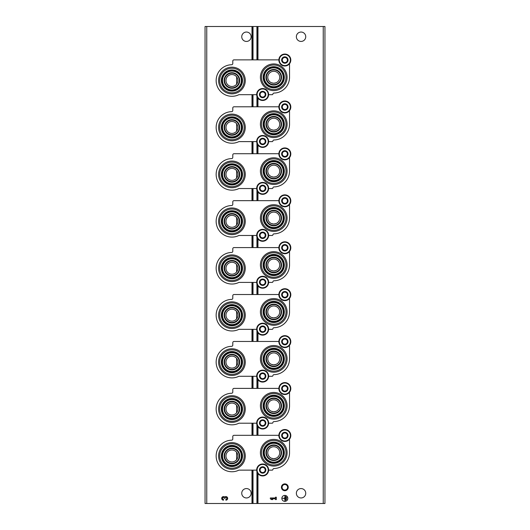 <?xml version="1.0" encoding="UTF-8"?>
<svg xmlns="http://www.w3.org/2000/svg" width="530" height="530" viewBox="0 0 530 530"><rect width="100%" height="100%" fill="white"/><g stroke="black" fill="none" stroke-linecap="round" stroke-linejoin="round"><path stroke-width="0.79" d="M236.612 452.256L236.612 459.682A5.976 5.976 0 0 0 230.172 450.261A5.976 5.976 0 0 0 227.006 459.344A5.976 5.976 0 0 0 236.612 459.682M236.612 76.797L236.612 84.23A5.976 5.976 0 0 0 230.172 74.809A5.976 5.976 0 0 0 227.006 83.886A5.976 5.976 0 0 0 236.612 84.23M236.612 123.735L236.612 131.162A5.976 5.976 0 0 0 230.172 121.741A5.976 5.976 0 0 0 227.006 130.817A5.976 5.976 0 0 0 236.612 131.162M236.612 170.667L236.612 178.093A5.976 5.976 0 0 0 230.172 168.672A5.976 5.976 0 0 0 227.006 177.749A5.976 5.976 0 0 0 236.612 178.093M236.612 217.598L236.612 225.025A5.976 5.976 0 0 0 230.172 215.604A5.976 5.976 0 0 0 227.006 224.68A5.976 5.976 0 0 0 236.612 225.025M236.612 264.53L236.612 271.956A5.976 5.976 0 0 0 230.172 262.535A5.976 5.976 0 0 0 227.006 271.612A5.976 5.976 0 0 0 236.612 271.956M236.612 311.461L236.612 318.888A5.976 5.976 0 0 0 230.172 309.467A5.976 5.976 0 0 0 227.006 318.543A5.976 5.976 0 0 0 236.612 318.888M236.612 358.393L236.612 365.819A5.976 5.976 0 0 0 230.172 356.399A5.976 5.976 0 0 0 227.006 365.481A5.976 5.976 0 0 0 236.612 365.819M236.612 405.324L236.612 412.751A5.976 5.976 0 0 0 230.172 403.33A5.976 5.976 0 0 0 227.006 412.413A5.976 5.976 0 0 0 236.612 412.751M271.433 411.3L273.745 411.77L276.057 411.307M271.433 364.368L273.745 364.839L276.057 364.375M271.433 317.437L273.745 317.907L276.057 317.444M271.433 270.505L273.745 270.976L276.057 270.505M271.433 223.574L273.745 224.044L276.057 223.574M271.433 176.642L273.745 177.106L276.057 176.642M271.433 129.711L273.745 130.175L276.057 129.711M271.433 82.779L273.745 83.243L276.057 82.779M271.433 458.238L273.745 458.702L276.057 458.238M206.76 503.5L205.057 503.5L205.057 26.5L206.76 26.5L206.76 503.5L324.943 503.5L324.943 26.5L256.931 26.5L256.931 59.863M284.842 483.877A3.412 3.412 0 0 1 287.797 488.991A3.412 3.412 0 0 1 281.88 488.991A3.412 3.412 0 0 1 284.842 483.877M279.721 405.794A5.976 5.976 0 0 0 273.745 399.825A5.976 5.976 0 0 0 267.776 405.794A5.976 5.976 0 0 0 273.745 411.77A5.976 5.976 0 0 0 279.721 405.794M279.721 358.863A5.976 5.976 0 0 0 273.745 352.894A5.976 5.976 0 0 0 267.776 358.863A5.976 5.976 0 0 0 273.745 364.839A5.976 5.976 0 0 0 279.721 358.863M279.721 311.931A5.976 5.976 0 0 0 273.745 305.956A5.976 5.976 0 0 0 267.776 311.931A5.976 5.976 0 0 0 273.745 317.907A5.976 5.976 0 0 0 279.721 311.931M279.721 265A5.976 5.976 0 0 0 273.745 259.024A5.976 5.976 0 0 0 267.776 265A5.976 5.976 0 0 0 273.745 270.976A5.976 5.976 0 0 0 279.721 265M279.721 218.069A5.976 5.976 0 0 0 273.745 212.093A5.976 5.976 0 0 0 267.776 218.069A5.976 5.976 0 0 0 273.745 224.044A5.976 5.976 0 0 0 279.721 218.069M279.721 171.137A5.976 5.976 0 0 0 273.745 165.161A5.976 5.976 0 0 0 267.776 171.137A5.976 5.976 0 0 0 273.745 177.106A5.976 5.976 0 0 0 279.721 171.137M279.721 124.205A5.976 5.976 0 0 0 273.745 118.23A5.976 5.976 0 0 0 267.776 124.205A5.976 5.976 0 0 0 273.745 130.175A5.976 5.976 0 0 0 279.721 124.205M279.721 77.274A5.976 5.976 0 0 0 273.745 71.298A5.976 5.976 0 0 0 267.776 77.274A5.976 5.976 0 0 0 273.745 83.243A5.976 5.976 0 0 0 279.721 77.274M279.721 452.726A5.976 5.976 0 0 0 273.745 446.757A5.976 5.976 0 0 0 267.776 452.726A5.976 5.976 0 0 0 273.745 458.702A5.976 5.976 0 0 0 279.721 452.726M305.744 493.258A4.691 4.691 0 0 0 298.708 489.197A4.691 4.691 0 0 0 298.708 497.325A4.691 4.691 0 0 0 305.744 493.258M305.744 36.742A4.691 4.691 0 0 0 298.708 32.675A4.691 4.691 0 0 0 298.708 40.803A4.691 4.691 0 0 0 305.744 36.742M287.823 498.379A2.988 2.988 0 0 0 283.345 495.795A2.988 2.988 0 0 0 283.345 500.969A2.988 2.988 0 0 0 287.823 498.379M270.333 497.962L270.333 498.796L271.526 499.578L272.725 499.578L271.526 498.796L275.467 498.796L275.467 499.578L276.309 499.578L276.309 497.186L275.467 497.186L275.467 497.962L270.333 497.962M256.931 96.215L256.931 106.795M256.931 143.153L256.931 153.726M256.931 190.084L256.931 200.658M256.931 237.016L256.931 247.59M256.931 283.947L256.931 294.528M256.931 330.879L256.931 341.459M256.931 377.81L256.931 388.391M256.931 424.742L256.931 435.322M256.931 471.673L256.931 503.5M256.931 26.5L253.015 26.5L253.015 59.863M253.015 94.678L253.015 106.795M253.015 141.609L253.015 153.726M253.015 188.541L253.015 200.658M253.015 235.472L253.015 247.59M253.015 282.41L253.015 294.528M253.015 329.342L253.015 341.459M253.015 376.274L253.015 388.391M253.015 423.205L253.015 435.322M253.015 470.136L253.015 503.5M253.015 26.5L206.76 26.5M251.134 36.742A4.691 4.691 0 0 0 244.091 32.675A4.691 4.691 0 0 0 244.091 40.803A4.691 4.691 0 0 0 251.134 36.742M251.134 493.258A4.691 4.691 0 0 0 244.091 489.197A4.691 4.691 0 0 0 244.091 497.325A4.691 4.691 0 0 0 251.134 493.258M225.873 500.174A1.789 1.789 0 0 0 227.549 497.743A1.789 1.789 0 0 0 224.68 497.047A1.789 1.789 0 0 0 221.812 497.743A1.789 1.789 0 0 0 223.488 500.174L223.488 499.333A0.954 0.954 0 0 1 223.011 497.551A0.835 0.835 0 0 1 224.263 498.279L225.098 498.279A0.835 0.835 0 0 1 226.356 497.551A0.954 0.954 0 0 1 225.873 499.333L225.873 500.174M286.75 497.067L286.511 499.697L286.75 497.067M285.796 496.471L285.557 500.293L285.796 496.471M282.45 498.26L284.723 498.498L284.961 500.77L284.961 495.994L284.723 498.26L282.45 498.26M284.842 484.519A2.769 2.769 0 0 1 287.233 488.673A2.769 2.769 0 0 1 282.444 488.673A2.769 2.769 0 0 1 284.842 484.519M231.935 469.308A13.336 13.336 0 0 0 245.271 455.972A13.336 13.336 0 0 0 231.935 442.63A13.336 13.336 0 0 0 218.592 455.972A13.336 13.336 0 0 0 231.935 469.308M273.745 466.069A13.336 13.336 0 0 0 287.088 452.726A13.336 13.336 0 0 0 273.745 439.39A13.336 13.336 0 0 0 260.409 452.726A13.336 13.336 0 0 0 273.745 466.069M256.686 470.136L238.904 470.136A15.787 15.787 0 0 1 216.598 459.702A15.787 15.787 0 0 1 231.617 440.185A1.192 1.192 0 0 0 232.789 438.992L232.789 436.515A1.192 1.192 0 0 1 233.982 435.322L278.866 435.322M268.624 470.136L272.208 470.136A0.682 0.682 0 0 0 272.884 469.547A1.192 1.192 0 0 1 274.05 468.513A15.787 15.787 0 0 0 289.532 452.726L289.532 440.099A0.51 0.51 0 0 0 289.168 439.608M273.745 440.47A12.263 12.263 0 0 1 284.365 458.861A12.263 12.263 0 0 1 263.132 458.861A12.263 12.263 0 0 1 273.745 440.47M273.745 442.146A10.58 10.58 0 0 1 282.907 458.019A10.58 10.58 0 0 1 264.583 458.019A10.58 10.58 0 0 1 273.745 442.146M273.745 445.392A7.34 7.34 0 0 1 280.105 456.396A7.34 7.34 0 0 1 267.392 456.396A7.34 7.34 0 0 1 273.745 445.392M273.745 442.828A9.898 9.898 0 0 1 282.318 457.675A9.898 9.898 0 0 1 265.172 457.675A9.898 9.898 0 0 1 273.745 442.828M273.745 443.285A9.441 9.441 0 0 1 281.92 457.45A9.441 9.441 0 0 1 265.57 457.45A9.441 9.441 0 0 1 273.745 443.285M273.745 444.935A7.798 7.798 0 0 1 280.496 456.628A7.798 7.798 0 0 1 266.994 456.628A7.798 7.798 0 0 1 273.745 444.935M231.935 448.632A7.34 7.34 0 0 1 238.288 459.642A7.34 7.34 0 0 1 225.581 459.642A7.34 7.34 0 0 1 231.935 448.632M231.935 448.175A7.798 7.798 0 0 1 238.685 459.868A7.798 7.798 0 0 1 225.184 459.868A7.798 7.798 0 0 1 231.935 448.175M231.935 446.532A9.441 9.441 0 0 1 240.11 460.689A9.441 9.441 0 0 1 223.759 460.689A9.441 9.441 0 0 1 231.935 446.532M231.935 446.075A9.898 9.898 0 0 1 240.507 460.921A9.898 9.898 0 0 1 223.362 460.921A9.898 9.898 0 0 1 231.935 446.075M231.935 445.392A10.58 10.58 0 0 1 241.097 461.259A10.58 10.58 0 0 1 222.772 461.259A10.58 10.58 0 0 1 231.935 445.392M231.935 443.709A12.263 12.263 0 0 1 242.554 462.1A12.263 12.263 0 0 1 221.315 462.1A12.263 12.263 0 0 1 231.935 443.709M231.935 422.377A13.336 13.336 0 0 0 245.271 409.041A13.336 13.336 0 0 0 231.935 395.698A13.336 13.336 0 0 0 218.592 409.041A13.336 13.336 0 0 0 231.935 422.377M273.745 419.137A13.336 13.336 0 0 0 287.088 405.794A13.336 13.336 0 0 0 273.745 392.458A13.336 13.336 0 0 0 260.409 405.794A13.336 13.336 0 0 0 273.745 419.137M256.686 423.205L238.904 423.205A15.787 15.787 0 0 1 216.598 412.771A15.787 15.787 0 0 1 231.617 393.253A1.192 1.192 0 0 0 232.789 392.061L232.789 389.583A1.192 1.192 0 0 1 233.982 388.391L278.866 388.391M268.624 423.205L272.208 423.205A0.682 0.682 0 0 0 272.884 422.615A1.192 1.192 0 0 1 274.05 421.582A15.787 15.787 0 0 0 289.532 405.794L289.532 393.167A0.51 0.51 0 0 0 289.168 392.677M273.745 393.538A12.263 12.263 0 0 1 284.365 411.929A12.263 12.263 0 0 1 263.132 411.929A12.263 12.263 0 0 1 273.745 393.538M273.745 395.214A10.58 10.58 0 0 1 282.907 411.088A10.58 10.58 0 0 1 264.583 411.088A10.58 10.58 0 0 1 273.745 395.214M273.745 398.461A7.34 7.34 0 0 1 280.105 409.465A7.34 7.34 0 0 1 267.392 409.465A7.34 7.34 0 0 1 273.745 398.461M273.745 395.897A9.898 9.898 0 0 1 282.318 410.743A9.898 9.898 0 0 1 265.172 410.743A9.898 9.898 0 0 1 273.745 395.897M273.745 396.354A9.441 9.441 0 0 1 281.92 410.518A9.441 9.441 0 0 1 265.57 410.518A9.441 9.441 0 0 1 273.745 396.354M273.745 398.003A7.798 7.798 0 0 1 280.496 409.697A7.798 7.798 0 0 1 266.994 409.697A7.798 7.798 0 0 1 273.745 398.003M231.935 401.7A7.34 7.34 0 0 1 238.288 412.711A7.34 7.34 0 0 1 225.581 412.711A7.34 7.34 0 0 1 231.935 401.7M231.935 401.243A7.798 7.798 0 0 1 238.685 412.936A7.798 7.798 0 0 1 225.184 412.936A7.798 7.798 0 0 1 231.935 401.243M231.935 399.6A9.441 9.441 0 0 1 240.11 413.758A9.441 9.441 0 0 1 223.759 413.758A9.441 9.441 0 0 1 231.935 399.6M231.935 399.143A9.898 9.898 0 0 1 240.507 413.99A9.898 9.898 0 0 1 223.362 413.99A9.898 9.898 0 0 1 231.935 399.143M231.935 398.461A10.58 10.58 0 0 1 241.097 414.327A10.58 10.58 0 0 1 222.772 414.327A10.58 10.58 0 0 1 231.935 398.461M231.935 396.778A12.263 12.263 0 0 1 242.554 415.169A12.263 12.263 0 0 1 221.315 415.169A12.263 12.263 0 0 1 231.935 396.778M231.935 375.445A13.336 13.336 0 0 0 245.271 362.109A13.336 13.336 0 0 0 231.935 348.767A13.336 13.336 0 0 0 218.592 362.109A13.336 13.336 0 0 0 231.935 375.445M273.745 372.206A13.336 13.336 0 0 0 287.088 358.863A13.336 13.336 0 0 0 273.745 345.527A13.336 13.336 0 0 0 260.409 358.863A13.336 13.336 0 0 0 273.745 372.206M256.686 376.274L238.904 376.274A15.787 15.787 0 0 1 216.598 365.839A15.787 15.787 0 0 1 231.617 346.322A1.192 1.192 0 0 0 232.789 345.129L232.789 342.652A1.192 1.192 0 0 1 233.982 341.459L278.866 341.459M268.624 376.274L272.208 376.274A0.682 0.682 0 0 0 272.884 375.684A1.192 1.192 0 0 1 274.05 374.65A15.787 15.787 0 0 0 289.532 358.863L289.532 346.236A0.51 0.51 0 0 0 289.168 345.745M273.745 346.607A12.263 12.263 0 0 1 284.365 364.991A12.263 12.263 0 0 1 263.132 364.991A12.263 12.263 0 0 1 273.745 346.607M273.745 348.283A10.58 10.58 0 0 1 282.907 364.156A10.58 10.58 0 0 1 264.583 364.156A10.58 10.58 0 0 1 273.745 348.283M273.745 351.522A7.34 7.34 0 0 1 280.105 362.533A7.34 7.34 0 0 1 267.392 362.533A7.34 7.34 0 0 1 273.745 351.522M273.745 348.965A9.898 9.898 0 0 1 282.318 363.812A9.898 9.898 0 0 1 265.172 363.812A9.898 9.898 0 0 1 273.745 348.965M273.745 349.422A9.441 9.441 0 0 1 281.92 363.587A9.441 9.441 0 0 1 265.57 363.587A9.441 9.441 0 0 1 273.745 349.422M273.745 351.065A7.798 7.798 0 0 1 280.496 362.765A7.798 7.798 0 0 1 266.994 362.765A7.798 7.798 0 0 1 273.745 351.065M231.935 354.769A7.34 7.34 0 0 1 238.288 365.773A7.34 7.34 0 0 1 225.581 365.773A7.34 7.34 0 0 1 231.935 354.769M231.935 354.312A7.798 7.798 0 0 1 238.685 366.005A7.798 7.798 0 0 1 225.184 366.005A7.798 7.798 0 0 1 231.935 354.312M231.935 352.669A9.441 9.441 0 0 1 240.11 366.826A9.441 9.441 0 0 1 223.759 366.826A9.441 9.441 0 0 1 231.935 352.669M231.935 352.212A9.898 9.898 0 0 1 240.507 367.058A9.898 9.898 0 0 1 223.362 367.058A9.898 9.898 0 0 1 231.935 352.212M231.935 351.522A10.58 10.58 0 0 1 241.097 367.396A10.58 10.58 0 0 1 222.772 367.396A10.58 10.58 0 0 1 231.935 351.522M231.935 349.846A12.263 12.263 0 0 1 242.554 368.237A12.263 12.263 0 0 1 221.315 368.237A12.263 12.263 0 0 1 231.935 349.846M231.935 328.514A13.336 13.336 0 0 0 245.271 315.178A13.336 13.336 0 0 0 231.935 301.835A13.336 13.336 0 0 0 218.592 315.178A13.336 13.336 0 0 0 231.935 328.514M273.745 325.274A13.336 13.336 0 0 0 287.088 311.931A13.336 13.336 0 0 0 273.745 298.595A13.336 13.336 0 0 0 260.409 311.931A13.336 13.336 0 0 0 273.745 325.274M256.686 329.342L238.904 329.342A15.787 15.787 0 0 1 216.598 318.908A15.787 15.787 0 0 1 231.617 299.39A1.192 1.192 0 0 0 232.789 298.198L232.789 295.72A1.192 1.192 0 0 1 233.982 294.528L278.866 294.528M268.624 329.342L272.208 329.342A0.682 0.682 0 0 0 272.884 328.746A1.192 1.192 0 0 1 274.05 327.712A15.787 15.787 0 0 0 289.532 311.931L289.532 299.304A0.51 0.51 0 0 0 289.168 298.814M273.745 299.675A12.263 12.263 0 0 1 284.365 318.06A12.263 12.263 0 0 1 263.132 318.06A12.263 12.263 0 0 1 273.745 299.675M273.745 301.351A10.58 10.58 0 0 1 282.907 317.225A10.58 10.58 0 0 1 264.583 317.225A10.58 10.58 0 0 1 273.745 301.351M273.745 304.591A7.34 7.34 0 0 1 280.105 315.602A7.34 7.34 0 0 1 267.392 315.602A7.34 7.34 0 0 1 273.745 304.591M273.745 302.034A9.898 9.898 0 0 1 282.318 316.88A9.898 9.898 0 0 1 265.172 316.88A9.898 9.898 0 0 1 273.745 302.034M273.745 302.491A9.441 9.441 0 0 1 281.92 316.655A9.441 9.441 0 0 1 265.57 316.655A9.441 9.441 0 0 1 273.745 302.491M273.745 304.134A7.798 7.798 0 0 1 280.496 315.827A7.798 7.798 0 0 1 266.994 315.827A7.798 7.798 0 0 1 273.745 304.134M231.935 307.837A7.34 7.34 0 0 1 238.288 318.841A7.34 7.34 0 0 1 225.581 318.841A7.34 7.34 0 0 1 231.935 307.837M231.935 307.38A7.798 7.798 0 0 1 238.685 319.073A7.798 7.798 0 0 1 225.184 319.073A7.798 7.798 0 0 1 231.935 307.38M231.935 305.731A9.441 9.441 0 0 1 240.11 319.895A9.441 9.441 0 0 1 223.759 319.895A9.441 9.441 0 0 1 231.935 305.731M231.935 305.273A9.898 9.898 0 0 1 240.507 320.127A9.898 9.898 0 0 1 223.362 320.127A9.898 9.898 0 0 1 231.935 305.273M231.935 304.591A10.58 10.58 0 0 1 241.097 320.464A10.58 10.58 0 0 1 222.772 320.464A10.58 10.58 0 0 1 231.935 304.591M231.935 302.915A12.263 12.263 0 0 1 242.554 321.306A12.263 12.263 0 0 1 221.315 321.306A12.263 12.263 0 0 1 231.935 302.915M231.935 281.582A13.336 13.336 0 0 0 245.271 268.24A13.336 13.336 0 0 0 231.935 254.903A13.336 13.336 0 0 0 218.592 268.24A13.336 13.336 0 0 0 231.935 281.582M273.745 278.336A13.336 13.336 0 0 0 287.088 265A13.336 13.336 0 0 0 273.745 251.664A13.336 13.336 0 0 0 260.409 265A13.336 13.336 0 0 0 273.745 278.336M256.686 282.41L238.904 282.41A15.787 15.787 0 0 1 216.598 271.976A15.787 15.787 0 0 1 231.617 252.459A1.192 1.192 0 0 0 232.789 251.266L232.789 248.789A1.192 1.192 0 0 1 233.982 247.59L278.866 247.59M268.624 282.41L272.208 282.41A0.682 0.682 0 0 0 272.884 281.814A1.192 1.192 0 0 1 274.05 280.781A15.787 15.787 0 0 0 289.532 265L289.532 252.373A0.51 0.51 0 0 0 289.168 251.882M273.745 252.737A12.263 12.263 0 0 1 284.365 271.128A12.263 12.263 0 0 1 263.132 271.128A12.263 12.263 0 0 1 273.745 252.737M273.745 254.42A10.58 10.58 0 0 1 282.907 270.293A10.58 10.58 0 0 1 264.583 270.293A10.58 10.58 0 0 1 273.745 254.42M273.745 257.659A7.34 7.34 0 0 1 280.105 268.67A7.34 7.34 0 0 1 267.392 268.67A7.34 7.34 0 0 1 273.745 257.659M273.745 255.102A9.898 9.898 0 0 1 282.318 269.949A9.898 9.898 0 0 1 265.172 269.949A9.898 9.898 0 0 1 273.745 255.102M273.745 255.559A9.441 9.441 0 0 1 281.92 269.724A9.441 9.441 0 0 1 265.57 269.724A9.441 9.441 0 0 1 273.745 255.559M273.745 257.202A7.798 7.798 0 0 1 280.496 268.895A7.798 7.798 0 0 1 266.994 268.895A7.798 7.798 0 0 1 273.745 257.202M231.935 260.906A7.34 7.34 0 0 1 238.288 271.91A7.34 7.34 0 0 1 225.581 271.91A7.34 7.34 0 0 1 231.935 260.906M231.935 260.449A7.798 7.798 0 0 1 238.685 272.142A7.798 7.798 0 0 1 225.184 272.142A7.798 7.798 0 0 1 231.935 260.449M231.935 258.799A9.441 9.441 0 0 1 240.11 272.963A9.441 9.441 0 0 1 223.759 272.963A9.441 9.441 0 0 1 231.935 258.799M231.935 258.342A9.898 9.898 0 0 1 240.507 273.188A9.898 9.898 0 0 1 223.362 273.188A9.898 9.898 0 0 1 231.935 258.342M231.935 257.659A10.58 10.58 0 0 1 241.097 273.533A10.58 10.58 0 0 1 222.772 273.533A10.58 10.58 0 0 1 231.935 257.659M231.935 255.983A12.263 12.263 0 0 1 242.554 274.374A12.263 12.263 0 0 1 221.315 274.374A12.263 12.263 0 0 1 231.935 255.983M231.935 234.651A13.336 13.336 0 0 0 245.271 221.308A13.336 13.336 0 0 0 231.935 207.972A13.336 13.336 0 0 0 218.592 221.308A13.336 13.336 0 0 0 231.935 234.651M273.745 231.405A13.336 13.336 0 0 0 287.088 218.069A13.336 13.336 0 0 0 273.745 204.726A13.336 13.336 0 0 0 260.409 218.069A13.336 13.336 0 0 0 273.745 231.405M256.686 235.472L238.904 235.472A15.787 15.787 0 0 1 216.598 225.045A15.787 15.787 0 0 1 231.617 205.527A1.192 1.192 0 0 0 232.789 204.335L232.789 201.857A1.192 1.192 0 0 1 233.982 200.658L278.866 200.658M268.624 235.472L272.208 235.472A0.682 0.682 0 0 0 272.884 234.883A1.192 1.192 0 0 1 274.05 233.849A15.787 15.787 0 0 0 289.532 218.069L289.532 205.441A0.51 0.51 0 0 0 289.168 204.951M273.745 205.806A12.263 12.263 0 0 1 284.365 224.197A12.263 12.263 0 0 1 263.132 224.197A12.263 12.263 0 0 1 273.745 205.806M273.745 207.488A10.58 10.58 0 0 1 282.907 223.355A10.58 10.58 0 0 1 264.583 223.355A10.58 10.58 0 0 1 273.745 207.488M273.745 210.728A7.34 7.34 0 0 1 280.105 221.739A7.34 7.34 0 0 1 267.392 221.739A7.34 7.34 0 0 1 273.745 210.728M273.745 208.171A9.898 9.898 0 0 1 282.318 223.017A9.898 9.898 0 0 1 265.172 223.017A9.898 9.898 0 0 1 273.745 208.171M273.745 208.628A9.441 9.441 0 0 1 281.92 222.785A9.441 9.441 0 0 1 265.57 222.785A9.441 9.441 0 0 1 273.745 208.628M273.745 210.271A7.798 7.798 0 0 1 280.496 221.964A7.798 7.798 0 0 1 266.994 221.964A7.798 7.798 0 0 1 273.745 210.271M231.935 213.974A7.34 7.34 0 0 1 238.288 224.978A7.34 7.34 0 0 1 225.581 224.978A7.34 7.34 0 0 1 231.935 213.974M231.935 213.517A7.798 7.798 0 0 1 238.685 225.21A7.798 7.798 0 0 1 225.184 225.21A7.798 7.798 0 0 1 231.935 213.517M231.935 211.868A9.441 9.441 0 0 1 240.11 226.032A9.441 9.441 0 0 1 223.759 226.032A9.441 9.441 0 0 1 231.935 211.868M231.935 211.41A9.898 9.898 0 0 1 240.507 226.257A9.898 9.898 0 0 1 223.362 226.257A9.898 9.898 0 0 1 231.935 211.41M231.935 210.728A10.58 10.58 0 0 1 241.097 226.602A10.58 10.58 0 0 1 222.772 226.602A10.58 10.58 0 0 1 231.935 210.728M231.935 209.052A12.263 12.263 0 0 1 242.554 227.443A12.263 12.263 0 0 1 221.315 227.443A12.263 12.263 0 0 1 231.935 209.052M231.935 187.719A13.336 13.336 0 0 0 245.271 174.377A13.336 13.336 0 0 0 231.935 161.041A13.336 13.336 0 0 0 218.592 174.377A13.336 13.336 0 0 0 231.935 187.719M273.745 184.473A13.336 13.336 0 0 0 287.088 171.137A13.336 13.336 0 0 0 273.745 157.794A13.336 13.336 0 0 0 260.409 171.137A13.336 13.336 0 0 0 273.745 184.473M256.686 188.541L238.904 188.541A15.787 15.787 0 0 1 216.598 178.113A15.787 15.787 0 0 1 231.617 158.596A1.192 1.192 0 0 0 232.789 157.403L232.789 154.926A1.192 1.192 0 0 1 233.982 153.726L278.866 153.726M268.624 188.541L272.208 188.541A0.682 0.682 0 0 0 272.884 187.951A1.192 1.192 0 0 1 274.05 186.918A15.787 15.787 0 0 0 289.532 171.137L289.532 158.51A0.51 0.51 0 0 0 289.168 158.019M273.745 158.874A12.263 12.263 0 0 1 284.365 177.265A12.263 12.263 0 0 1 263.132 177.265A12.263 12.263 0 0 1 273.745 158.874M273.745 160.557A10.58 10.58 0 0 1 282.907 176.424A10.58 10.58 0 0 1 264.583 176.424A10.58 10.58 0 0 1 273.745 160.557M273.745 163.797A7.34 7.34 0 0 1 280.105 174.807A7.34 7.34 0 0 1 267.392 174.807A7.34 7.34 0 0 1 273.745 163.797M273.745 161.239A9.898 9.898 0 0 1 282.318 176.086A9.898 9.898 0 0 1 265.172 176.086A9.898 9.898 0 0 1 273.745 161.239M273.745 161.696A9.441 9.441 0 0 1 281.92 175.854A9.441 9.441 0 0 1 265.57 175.854A9.441 9.441 0 0 1 273.745 161.696M273.745 163.339A7.798 7.798 0 0 1 280.496 175.032A7.798 7.798 0 0 1 266.994 175.032A7.798 7.798 0 0 1 273.745 163.339M231.935 167.043A7.34 7.34 0 0 1 238.288 178.047A7.34 7.34 0 0 1 225.581 178.047A7.34 7.34 0 0 1 231.935 167.043M231.935 166.586A7.798 7.798 0 0 1 238.685 178.279A7.798 7.798 0 0 1 225.184 178.279A7.798 7.798 0 0 1 231.935 166.586M231.935 164.936A9.441 9.441 0 0 1 240.11 179.1A9.441 9.441 0 0 1 223.759 179.1A9.441 9.441 0 0 1 231.935 164.936M231.935 164.479A9.898 9.898 0 0 1 240.507 179.326A9.898 9.898 0 0 1 223.362 179.326A9.898 9.898 0 0 1 231.935 164.479M231.935 163.797A10.58 10.58 0 0 1 241.097 179.67A10.58 10.58 0 0 1 222.772 179.67A10.58 10.58 0 0 1 231.935 163.797M231.935 162.12A12.263 12.263 0 0 1 242.554 180.511A12.263 12.263 0 0 1 221.315 180.511A12.263 12.263 0 0 1 231.935 162.12M231.935 140.788A13.336 13.336 0 0 0 245.271 127.445A13.336 13.336 0 0 0 231.935 114.109A13.336 13.336 0 0 0 218.592 127.445A13.336 13.336 0 0 0 231.935 140.788M273.745 137.542A13.336 13.336 0 0 0 287.088 124.205A13.336 13.336 0 0 0 273.745 110.863A13.336 13.336 0 0 0 260.409 124.205A13.336 13.336 0 0 0 273.745 137.542M256.686 141.609L238.904 141.609A15.787 15.787 0 0 1 216.598 131.175A15.787 15.787 0 0 1 231.617 111.664A1.192 1.192 0 0 0 232.789 110.472L232.789 107.994A1.192 1.192 0 0 1 233.982 106.795L278.866 106.795M268.624 141.609L272.208 141.609A0.682 0.682 0 0 0 272.884 141.02A1.192 1.192 0 0 1 274.05 139.986A15.787 15.787 0 0 0 289.532 124.205L289.532 111.578A0.51 0.51 0 0 0 289.168 111.081M273.745 111.943A12.263 12.263 0 0 1 284.365 130.334A12.263 12.263 0 0 1 263.132 130.334A12.263 12.263 0 0 1 273.745 111.943M273.745 113.625A10.58 10.58 0 0 1 282.907 129.492A10.58 10.58 0 0 1 264.583 129.492A10.58 10.58 0 0 1 273.745 113.625M273.745 116.865A7.34 7.34 0 0 1 280.105 127.876A7.34 7.34 0 0 1 267.392 127.876A7.34 7.34 0 0 1 273.745 116.865M273.745 114.308A9.898 9.898 0 0 1 282.318 129.154A9.898 9.898 0 0 1 265.172 129.154A9.898 9.898 0 0 1 273.745 114.308M273.745 114.765A9.441 9.441 0 0 1 281.92 128.922A9.441 9.441 0 0 1 265.57 128.922A9.441 9.441 0 0 1 273.745 114.765M273.745 116.408A7.798 7.798 0 0 1 280.496 128.101A7.798 7.798 0 0 1 266.994 128.101A7.798 7.798 0 0 1 273.745 116.408M231.935 120.111A7.34 7.34 0 0 1 238.288 131.115A7.34 7.34 0 0 1 225.581 131.115A7.34 7.34 0 0 1 231.935 120.111M231.935 119.647A7.798 7.798 0 0 1 238.685 131.347A7.798 7.798 0 0 1 225.184 131.347A7.798 7.798 0 0 1 231.935 119.647M231.935 118.004A9.441 9.441 0 0 1 240.11 132.169A9.441 9.441 0 0 1 223.759 132.169A9.441 9.441 0 0 1 231.935 118.004M231.935 117.547A9.898 9.898 0 0 1 240.507 132.394A9.898 9.898 0 0 1 223.362 132.394A9.898 9.898 0 0 1 231.935 117.547M231.935 116.865A10.58 10.58 0 0 1 241.097 132.739A10.58 10.58 0 0 1 222.772 132.739A10.58 10.58 0 0 1 231.935 116.865M231.935 115.189A12.263 12.263 0 0 1 242.554 133.573A12.263 12.263 0 0 1 221.315 133.573A12.263 12.263 0 0 1 231.935 115.189M231.935 93.856A13.336 13.336 0 0 0 245.271 80.514A13.336 13.336 0 0 0 231.935 67.177A13.336 13.336 0 0 0 218.592 80.514A13.336 13.336 0 0 0 231.935 93.856M273.745 90.61A13.336 13.336 0 0 0 287.088 77.274A13.336 13.336 0 0 0 273.745 63.931A13.336 13.336 0 0 0 260.409 77.274A13.336 13.336 0 0 0 273.745 90.61M256.686 94.678L238.904 94.678A15.787 15.787 0 0 1 216.598 84.243A15.787 15.787 0 0 1 231.617 64.733A1.192 1.192 0 0 0 232.789 63.534L232.789 61.056A1.192 1.192 0 0 1 233.982 59.863L278.866 59.863M268.624 94.678L272.208 94.678A0.682 0.682 0 0 0 272.884 94.088A1.192 1.192 0 0 1 274.05 93.055A15.787 15.787 0 0 0 289.532 77.274L289.532 64.64A0.51 0.51 0 0 0 289.168 64.15M273.745 65.011A12.263 12.263 0 0 1 284.365 83.402A12.263 12.263 0 0 1 263.132 83.402A12.263 12.263 0 0 1 273.745 65.011M273.745 66.694A10.58 10.58 0 0 1 282.907 82.561A10.58 10.58 0 0 1 264.583 82.561A10.58 10.58 0 0 1 273.745 66.694M273.745 69.933A7.34 7.34 0 0 1 280.105 80.944A7.34 7.34 0 0 1 267.392 80.944A7.34 7.34 0 0 1 273.745 69.933M273.745 67.376A9.898 9.898 0 0 1 282.318 82.223A9.898 9.898 0 0 1 265.172 82.223A9.898 9.898 0 0 1 273.745 67.376M273.745 67.833A9.441 9.441 0 0 1 281.92 81.991A9.441 9.441 0 0 1 265.57 81.991A9.441 9.441 0 0 1 273.745 67.833M273.745 69.476A7.798 7.798 0 0 1 280.496 81.169A7.798 7.798 0 0 1 266.994 81.169A7.798 7.798 0 0 1 273.745 69.476M231.935 73.173A7.34 7.34 0 0 1 238.288 84.184A7.34 7.34 0 0 1 225.581 84.184A7.34 7.34 0 0 1 231.935 73.173M231.935 72.716A7.798 7.798 0 0 1 238.685 84.409A7.798 7.798 0 0 1 225.184 84.409A7.798 7.798 0 0 1 231.935 72.716M231.935 71.073A9.441 9.441 0 0 1 240.11 85.237A9.441 9.441 0 0 1 223.759 85.237A9.441 9.441 0 0 1 231.935 71.073M231.935 70.616A9.898 9.898 0 0 1 240.507 85.462A9.898 9.898 0 0 1 223.362 85.462A9.898 9.898 0 0 1 231.935 70.616M231.935 69.933A10.58 10.58 0 0 1 241.097 85.807A10.58 10.58 0 0 1 222.772 85.807A10.58 10.58 0 0 1 231.935 69.933M231.935 68.257A12.263 12.263 0 0 1 242.554 86.642A12.263 12.263 0 0 1 221.315 86.642A12.263 12.263 0 0 1 231.935 68.257M259.455 469.964A3.2 3.2 0 0 1 263.483 466.877A3.2 3.2 0 0 1 265.424 471.567A3.2 3.2 0 0 1 259.455 469.964M265.212 471.442L265.212 468.487L262.655 467.009L260.091 468.487L260.091 471.442L262.655 472.919L265.212 471.442L265.212 469.964A2.557 2.557 0 0 1 263.933 472.184L265.212 471.442M256.679 469.964A5.976 5.976 0 0 1 265.643 464.79A5.976 5.976 0 0 1 265.643 475.138A5.976 5.976 0 0 1 256.679 469.964M263.933 472.184A2.557 2.557 0 0 1 261.376 472.184L262.655 472.919L263.933 472.184M261.376 472.184A2.557 2.557 0 0 1 260.091 469.964L260.091 471.442L261.376 472.184M260.091 469.964A2.557 2.557 0 0 1 261.376 467.745L260.091 468.487L260.091 469.964M262.655 467.009L261.376 467.745A2.557 2.557 0 0 1 263.933 467.745L262.655 467.009M263.933 467.745A2.557 2.557 0 0 1 265.212 469.964L265.212 468.487L263.933 467.745M259.455 423.033A3.2 3.2 0 0 1 263.483 419.939A3.2 3.2 0 0 1 265.424 424.636A3.2 3.2 0 0 1 259.455 423.033M265.212 424.51L265.212 421.555L262.655 420.078L260.091 421.555L260.091 424.51L262.655 425.988L265.212 424.51L265.212 423.033A2.557 2.557 0 0 1 263.933 425.252L265.212 424.51M256.679 423.033A5.976 5.976 0 0 1 265.643 417.859A5.976 5.976 0 0 1 265.643 428.207A5.976 5.976 0 0 1 256.679 423.033M263.933 425.252A2.557 2.557 0 0 1 261.376 425.252L262.655 425.988L263.933 425.252M261.376 425.252A2.557 2.557 0 0 1 260.091 423.033L260.091 424.51L261.376 425.252M260.091 423.033A2.557 2.557 0 0 1 261.376 420.813L260.091 421.555L260.091 423.033M262.655 420.078L261.376 420.813A2.557 2.557 0 0 1 263.933 420.813L262.655 420.078M263.933 420.813A2.557 2.557 0 0 1 265.212 423.033L265.212 421.555L263.933 420.813M259.455 376.101A3.2 3.2 0 0 1 263.483 373.007A3.2 3.2 0 0 1 265.424 377.698A3.2 3.2 0 0 1 259.455 376.101M265.212 377.579L265.212 374.624L262.655 373.147L260.091 374.624L260.091 377.579L262.655 379.056L265.212 377.579L265.212 376.101A2.557 2.557 0 0 1 263.933 378.321L265.212 377.579M256.679 376.101A5.976 5.976 0 0 1 265.643 370.927A5.976 5.976 0 0 1 265.643 381.275A5.976 5.976 0 0 1 256.679 376.101M263.933 378.321A2.557 2.557 0 0 1 261.376 378.321L262.655 379.056L263.933 378.321M261.376 378.321A2.557 2.557 0 0 1 260.091 376.101L260.091 377.579L261.376 378.321M260.091 376.101A2.557 2.557 0 0 1 261.376 373.882L260.091 374.624L260.091 376.101M262.655 373.147L261.376 373.882A2.557 2.557 0 0 1 263.933 373.882L262.655 373.147M263.933 373.882A2.557 2.557 0 0 1 265.212 376.101L265.212 374.624L263.933 373.882M259.455 329.17A3.2 3.2 0 0 1 263.483 326.076A3.2 3.2 0 0 1 265.424 330.766A3.2 3.2 0 0 1 259.455 329.17M265.212 330.647L265.212 327.692L262.655 326.215L260.091 327.692L260.091 330.647L262.655 332.125L265.212 330.647L265.212 329.17A2.557 2.557 0 0 1 263.933 331.389L265.212 330.647M256.679 329.17A5.976 5.976 0 0 1 265.643 323.996A5.976 5.976 0 0 1 265.643 334.344A5.976 5.976 0 0 1 256.679 329.17M263.933 331.389A2.557 2.557 0 0 1 261.376 331.389L262.655 332.125L263.933 331.389M261.376 331.389A2.557 2.557 0 0 1 260.091 329.17L260.091 330.647L261.376 331.389M260.091 329.17A2.557 2.557 0 0 1 261.376 326.95L260.091 327.692L260.091 329.17M262.655 326.215L261.376 326.95A2.557 2.557 0 0 1 263.933 326.95L262.655 326.215M263.933 326.95A2.557 2.557 0 0 1 265.212 329.17L265.212 327.692L263.933 326.95M259.455 282.238A3.2 3.2 0 0 1 263.483 279.144A3.2 3.2 0 0 1 265.424 283.835A3.2 3.2 0 0 1 259.455 282.238M265.212 283.716L265.212 280.761L262.655 279.284L260.091 280.761L260.091 283.716L262.655 285.193L265.212 283.716L265.212 282.238A2.557 2.557 0 0 1 263.933 284.451L265.212 283.716M256.679 282.238A5.976 5.976 0 0 1 265.643 277.064A5.976 5.976 0 0 1 265.643 287.412A5.976 5.976 0 0 1 256.679 282.238M263.933 284.451A2.557 2.557 0 0 1 261.376 284.451L262.655 285.193L263.933 284.451M261.376 284.451A2.557 2.557 0 0 1 260.091 282.238L260.091 283.716L261.376 284.451M260.091 282.238A2.557 2.557 0 0 1 261.376 280.019L260.091 280.761L260.091 282.238M262.655 279.284L261.376 280.019A2.557 2.557 0 0 1 263.933 280.019L262.655 279.284M263.933 280.019A2.557 2.557 0 0 1 265.212 282.238L265.212 280.761L263.933 280.019M259.455 235.307A3.2 3.2 0 0 1 263.483 232.213A3.2 3.2 0 0 1 265.424 236.903A3.2 3.2 0 0 1 259.455 235.307M265.212 236.784L265.212 233.829L262.655 232.352L260.091 233.829L260.091 236.784L262.655 238.261L265.212 236.784L265.212 235.307A2.557 2.557 0 0 1 263.933 237.519L265.212 236.784M256.679 235.307A5.976 5.976 0 0 1 265.643 230.133A5.976 5.976 0 0 1 265.643 240.481A5.976 5.976 0 0 1 256.679 235.307M263.933 237.519A2.557 2.557 0 0 1 261.376 237.519L262.655 238.261L263.933 237.519M261.376 237.519A2.557 2.557 0 0 1 260.091 235.307L260.091 236.784L261.376 237.519M260.091 235.307A2.557 2.557 0 0 1 261.376 233.087L260.091 233.829L260.091 235.307M262.655 232.352L261.376 233.087A2.557 2.557 0 0 1 263.933 233.087L262.655 232.352M263.933 233.087A2.557 2.557 0 0 1 265.212 235.307L265.212 233.829L263.933 233.087M259.455 188.375A3.2 3.2 0 0 1 263.483 185.281A3.2 3.2 0 0 1 265.424 189.972A3.2 3.2 0 0 1 259.455 188.375M265.212 189.853L265.212 186.898L262.655 185.414L260.091 186.898L260.091 189.853L262.655 191.33L265.212 189.853L265.212 188.375A2.557 2.557 0 0 1 263.933 190.588L265.212 189.853M256.679 188.375A5.976 5.976 0 0 1 265.643 183.201A5.976 5.976 0 0 1 265.643 193.543A5.976 5.976 0 0 1 256.679 188.375M263.933 190.588A2.557 2.557 0 0 1 261.376 190.588L262.655 191.33L263.933 190.588M261.376 190.588A2.557 2.557 0 0 1 260.091 188.375L260.091 189.853L261.376 190.588M260.091 188.375A2.557 2.557 0 0 1 261.376 186.156L260.091 186.898L260.091 188.375M262.655 185.414L261.376 186.156A2.557 2.557 0 0 1 263.933 186.156L262.655 185.414M263.933 186.156A2.557 2.557 0 0 1 265.212 188.375L265.212 186.898L263.933 186.156M259.455 141.444A3.2 3.2 0 0 1 263.483 138.35A3.2 3.2 0 0 1 265.424 143.04A3.2 3.2 0 0 1 259.455 141.444M265.212 142.921L265.212 139.96L262.655 138.482L260.091 139.96L260.091 142.921L262.655 144.399L265.212 142.921L265.212 141.444A2.557 2.557 0 0 1 263.933 143.656L265.212 142.921M256.679 141.444A5.976 5.976 0 0 1 265.643 136.27A5.976 5.976 0 0 1 265.643 146.611A5.976 5.976 0 0 1 256.679 141.444M263.933 143.656A2.557 2.557 0 0 1 261.376 143.656L262.655 144.399L263.933 143.656M261.376 143.656A2.557 2.557 0 0 1 260.091 141.444L260.091 142.921L261.376 143.656M260.091 141.444A2.557 2.557 0 0 1 261.376 139.224L260.091 139.96L260.091 141.444M262.655 138.482L261.376 139.224A2.557 2.557 0 0 1 263.933 139.224L262.655 138.482M263.933 139.224A2.557 2.557 0 0 1 265.212 141.444L265.212 139.96L263.933 139.224M259.455 94.506A3.2 3.2 0 0 1 263.483 91.418A3.2 3.2 0 0 1 265.424 96.109A3.2 3.2 0 0 1 259.455 94.506M265.212 95.99L265.212 93.028L262.655 91.551L260.091 93.028L260.091 95.99L262.655 97.467L265.212 95.99L265.212 94.506A2.557 2.557 0 0 1 263.933 96.725L265.212 95.99M256.679 94.506A5.976 5.976 0 0 1 265.643 89.338A5.976 5.976 0 0 1 265.643 99.68A5.976 5.976 0 0 1 256.679 94.506M263.933 96.725A2.557 2.557 0 0 1 261.376 96.725L262.655 97.467L263.933 96.725M261.376 96.725A2.557 2.557 0 0 1 260.091 94.506L260.091 95.99L261.376 96.725M260.091 94.506A2.557 2.557 0 0 1 261.376 92.293L260.091 93.028L260.091 94.506M262.655 91.551L261.376 92.293A2.557 2.557 0 0 1 263.933 92.293L262.655 91.551M263.933 92.293A2.557 2.557 0 0 1 265.212 94.506L265.212 93.028L263.933 92.293M281.642 435.494A3.2 3.2 0 0 1 285.67 432.4A3.2 3.2 0 0 1 287.611 437.091A3.2 3.2 0 0 1 281.642 435.494M287.399 436.972L287.399 434.01L284.842 432.533L282.278 434.01L282.278 436.972L284.842 438.449L287.399 436.972L287.399 435.494A2.557 2.557 0 0 1 286.12 437.707L287.399 436.972M278.866 435.494A5.976 5.976 0 0 1 287.823 430.32A5.976 5.976 0 0 1 287.823 440.662A5.976 5.976 0 0 1 278.866 435.494M286.12 437.707A2.557 2.557 0 0 1 283.557 437.707L284.842 438.449L286.12 437.707M283.557 437.707A2.557 2.557 0 0 1 282.278 435.494L282.278 436.972L283.557 437.707M282.278 435.494A2.557 2.557 0 0 1 283.557 433.275L282.278 434.01L282.278 435.494M284.842 432.533L283.557 433.275A2.557 2.557 0 0 1 286.12 433.275L284.842 432.533M286.12 433.275A2.557 2.557 0 0 1 287.399 435.494L287.399 434.01L286.12 433.275M281.642 388.556A3.2 3.2 0 0 1 285.67 385.469A3.2 3.2 0 0 1 287.611 390.159A3.2 3.2 0 0 1 281.642 388.556M287.399 390.04L287.399 387.079L284.842 385.601L282.278 387.079L282.278 390.04L284.842 391.518L287.399 390.04L287.399 388.556A2.557 2.557 0 0 1 286.12 390.776L287.399 390.04M278.866 388.556A5.976 5.976 0 0 1 287.823 383.389A5.976 5.976 0 0 1 287.823 393.73A5.976 5.976 0 0 1 278.866 388.556M286.12 390.776A2.557 2.557 0 0 1 283.557 390.776L284.842 391.518L286.12 390.776M283.557 390.776A2.557 2.557 0 0 1 282.278 388.556L282.278 390.04L283.557 390.776M282.278 388.556A2.557 2.557 0 0 1 283.557 386.343L282.278 387.079L282.278 388.556M284.842 385.601L283.557 386.343A2.557 2.557 0 0 1 286.12 386.343L284.842 385.601M286.12 386.343A2.557 2.557 0 0 1 287.399 388.556L287.399 387.079L286.12 386.343M281.642 341.625A3.2 3.2 0 0 1 285.67 338.537A3.2 3.2 0 0 1 287.611 343.228A3.2 3.2 0 0 1 281.642 341.625M287.399 343.102L287.399 340.147L284.842 338.67L282.278 340.147L282.278 343.102L284.842 344.586L287.399 343.102L287.399 341.625A2.557 2.557 0 0 1 286.12 343.844L287.399 343.102M278.866 341.625A5.976 5.976 0 0 1 287.823 336.457A5.976 5.976 0 0 1 287.823 346.799A5.976 5.976 0 0 1 278.866 341.625M286.12 343.844A2.557 2.557 0 0 1 283.557 343.844L284.842 344.586L286.12 343.844M283.557 343.844A2.557 2.557 0 0 1 282.278 341.625L282.278 343.102L283.557 343.844M282.278 341.625A2.557 2.557 0 0 1 283.557 339.412L282.278 340.147L282.278 341.625M284.842 338.67L283.557 339.412A2.557 2.557 0 0 1 286.12 339.412L284.842 338.67M286.12 339.412A2.557 2.557 0 0 1 287.399 341.625L287.399 340.147L286.12 339.412M281.642 294.693A3.2 3.2 0 0 1 285.67 291.606A3.2 3.2 0 0 1 287.611 296.296A3.2 3.2 0 0 1 281.642 294.693M287.399 296.171L287.399 293.216L284.842 291.738L282.278 293.216L282.278 296.171L284.842 297.648L287.399 296.171L287.399 294.693A2.557 2.557 0 0 1 286.12 296.913L287.399 296.171M278.866 294.693A5.976 5.976 0 0 1 287.823 289.519A5.976 5.976 0 0 1 287.823 299.867A5.976 5.976 0 0 1 278.866 294.693M286.12 296.913A2.557 2.557 0 0 1 283.557 296.913L284.842 297.648L286.12 296.913M283.557 296.913A2.557 2.557 0 0 1 282.278 294.693L282.278 296.171L283.557 296.913M282.278 294.693A2.557 2.557 0 0 1 283.557 292.481L282.278 293.216L282.278 294.693M284.842 291.738L283.557 292.481A2.557 2.557 0 0 1 286.12 292.481L284.842 291.738M286.12 292.481A2.557 2.557 0 0 1 287.399 294.693L287.399 293.216L286.12 292.481M281.642 247.762A3.2 3.2 0 0 1 285.67 244.674A3.2 3.2 0 0 1 287.611 249.365A3.2 3.2 0 0 1 281.642 247.762M287.399 249.239L287.399 246.284L284.842 244.807L282.278 246.284L282.278 249.239L284.842 250.716L287.399 249.239L287.399 247.762A2.557 2.557 0 0 1 286.12 249.981L287.399 249.239M278.866 247.762A5.976 5.976 0 0 1 287.823 242.588A5.976 5.976 0 0 1 287.823 252.936A5.976 5.976 0 0 1 278.866 247.762M286.12 249.981A2.557 2.557 0 0 1 283.557 249.981L284.842 250.716L286.12 249.981M283.557 249.981A2.557 2.557 0 0 1 282.278 247.762L282.278 249.239L283.557 249.981M282.278 247.762A2.557 2.557 0 0 1 283.557 245.549L282.278 246.284L282.278 247.762M284.842 244.807L283.557 245.549A2.557 2.557 0 0 1 286.12 245.549L284.842 244.807M286.12 245.549A2.557 2.557 0 0 1 287.399 247.762L287.399 246.284L286.12 245.549M281.642 200.83A3.2 3.2 0 0 1 285.67 197.743A3.2 3.2 0 0 1 287.611 202.433A3.2 3.2 0 0 1 281.642 200.83M287.399 202.308L287.399 199.353L284.842 197.875L282.278 199.353L282.278 202.308L284.842 203.785L287.399 202.308L287.399 200.83A2.557 2.557 0 0 1 286.12 203.05L287.399 202.308M278.866 200.83A5.976 5.976 0 0 1 287.823 195.656A5.976 5.976 0 0 1 287.823 206.004A5.976 5.976 0 0 1 278.866 200.83M286.12 203.05A2.557 2.557 0 0 1 283.557 203.05L284.842 203.785L286.12 203.05M283.557 203.05A2.557 2.557 0 0 1 282.278 200.83L282.278 202.308L283.557 203.05M282.278 200.83A2.557 2.557 0 0 1 283.557 198.611L282.278 199.353L282.278 200.83M284.842 197.875L283.557 198.611A2.557 2.557 0 0 1 286.12 198.611L284.842 197.875M286.12 198.611A2.557 2.557 0 0 1 287.399 200.83L287.399 199.353L286.12 198.611M281.642 153.899A3.2 3.2 0 0 1 285.67 150.811A3.2 3.2 0 0 1 287.611 155.502A3.2 3.2 0 0 1 281.642 153.899M287.399 155.376L287.399 152.421L284.842 150.944L282.278 152.421L282.278 155.376L284.842 156.853L287.399 155.376L287.399 153.899A2.557 2.557 0 0 1 286.12 156.118L287.399 155.376M278.866 153.899A5.976 5.976 0 0 1 287.823 148.725A5.976 5.976 0 0 1 287.823 159.073A5.976 5.976 0 0 1 278.866 153.899M286.12 156.118A2.557 2.557 0 0 1 283.557 156.118L284.842 156.853L286.12 156.118M283.557 156.118A2.557 2.557 0 0 1 282.278 153.899L282.278 155.376L283.557 156.118M282.278 153.899A2.557 2.557 0 0 1 283.557 151.679L282.278 152.421L282.278 153.899M284.842 150.944L283.557 151.679A2.557 2.557 0 0 1 286.12 151.679L284.842 150.944M286.12 151.679A2.557 2.557 0 0 1 287.399 153.899L287.399 152.421L286.12 151.679M281.642 106.967A3.2 3.2 0 0 1 285.67 103.873A3.2 3.2 0 0 1 287.611 108.564A3.2 3.2 0 0 1 281.642 106.967M287.399 108.445L287.399 105.49L284.842 104.013L282.278 105.49L282.278 108.445L284.842 109.922L287.399 108.445L287.399 106.967A2.557 2.557 0 0 1 286.12 109.187L287.399 108.445M278.866 106.967A5.976 5.976 0 0 1 287.823 101.793A5.976 5.976 0 0 1 287.823 112.141A5.976 5.976 0 0 1 278.866 106.967M286.12 109.187A2.557 2.557 0 0 1 283.557 109.187L284.842 109.922L286.12 109.187M283.557 109.187A2.557 2.557 0 0 1 282.278 106.967L282.278 108.445L283.557 109.187M282.278 106.967A2.557 2.557 0 0 1 283.557 104.748L282.278 105.49L282.278 106.967M284.842 104.013L283.557 104.748A2.557 2.557 0 0 1 286.12 104.748L284.842 104.013M286.12 104.748A2.557 2.557 0 0 1 287.399 106.967L287.399 105.49L286.12 104.748M281.642 60.036A3.2 3.2 0 0 1 285.67 56.942A3.2 3.2 0 0 1 287.611 61.632A3.2 3.2 0 0 1 281.642 60.036M287.399 61.513L287.399 58.558L284.842 57.081L282.278 58.558L282.278 61.513L284.842 62.99L287.399 61.513L287.399 60.036A2.557 2.557 0 0 1 286.12 62.255L287.399 61.513M278.866 60.036A5.976 5.976 0 0 1 287.823 54.862A5.976 5.976 0 0 1 287.823 65.21A5.976 5.976 0 0 1 278.866 60.036M286.12 62.255A2.557 2.557 0 0 1 283.557 62.255L284.842 62.99L286.12 62.255M283.557 62.255A2.557 2.557 0 0 1 282.278 60.036L282.278 61.513L283.557 62.255M282.278 60.036A2.557 2.557 0 0 1 283.557 57.816L282.278 58.558L282.278 60.036M284.842 57.081L283.557 57.816A2.557 2.557 0 0 1 286.12 57.816L284.842 57.081M286.12 57.816A2.557 2.557 0 0 1 287.399 60.036L287.399 58.558L286.12 57.816M323.24 26.5L323.24 503.5M257.964 26.5L257.964 59.863M257.964 98.209L257.964 106.795M257.964 145.141L257.964 153.726M257.964 192.072L257.964 200.658M257.964 239.01L257.964 247.59M257.964 285.942L257.964 294.528M257.964 332.873L257.964 341.459M257.964 379.805L257.964 388.391M257.964 426.736L257.964 435.322M257.964 473.668L257.964 503.5M257.116 26.5L257.116 59.863M257.116 96.751L257.116 106.795M257.116 143.683L257.116 153.726M257.116 190.615L257.116 200.658M257.116 237.546L257.116 247.59M257.116 284.477L257.116 294.528M257.116 331.409L257.116 341.459M257.116 378.341L257.116 388.391M257.116 425.272L257.116 435.322M257.116 472.203L257.116 503.5M252.83 26.5L252.83 59.863M252.83 94.678L252.83 106.795M252.83 141.609L252.83 153.726M252.83 188.541L252.83 200.658M252.83 235.472L252.83 247.59M252.83 282.41L252.83 294.528M252.83 329.342L252.83 341.459M252.83 376.274L252.83 388.391M252.83 423.205L252.83 435.322M252.83 470.136L252.83 503.5M251.982 26.5L251.982 59.863M251.982 94.678L251.982 106.795M251.982 141.609L251.982 153.726M251.982 188.541L251.982 200.658M251.982 235.472L251.982 247.59M251.982 282.41L251.982 294.528M251.982 329.342L251.982 341.459M251.982 376.274L251.982 388.391M251.982 423.205L251.982 435.322M251.982 470.136L251.982 503.5M257.11 469.964A5.545 5.545 0 0 1 265.424 465.161A5.545 5.545 0 0 1 265.424 474.767A5.545 5.545 0 0 1 257.11 469.964M257.11 423.033A5.545 5.545 0 0 1 265.424 418.23A5.545 5.545 0 0 1 265.424 427.836A5.545 5.545 0 0 1 257.11 423.033M257.11 376.101A5.545 5.545 0 0 1 265.424 371.298A5.545 5.545 0 0 1 265.424 380.904A5.545 5.545 0 0 1 257.11 376.101M257.11 329.17A5.545 5.545 0 0 1 265.424 324.367A5.545 5.545 0 0 1 265.424 333.973A5.545 5.545 0 0 1 257.11 329.17M257.11 282.238A5.545 5.545 0 0 1 265.424 277.435A5.545 5.545 0 0 1 265.424 287.041A5.545 5.545 0 0 1 257.11 282.238M257.11 235.307A5.545 5.545 0 0 1 265.424 230.504A5.545 5.545 0 0 1 265.424 240.11A5.545 5.545 0 0 1 257.11 235.307M257.11 188.375A5.545 5.545 0 0 1 265.424 183.572A5.545 5.545 0 0 1 265.424 193.178A5.545 5.545 0 0 1 257.11 188.375M257.11 141.444A5.545 5.545 0 0 1 265.424 136.641A5.545 5.545 0 0 1 265.424 146.247A5.545 5.545 0 0 1 257.11 141.444M257.11 94.506A5.545 5.545 0 0 1 265.424 89.703A5.545 5.545 0 0 1 265.424 99.315A5.545 5.545 0 0 1 257.11 94.506M279.29 435.494A5.545 5.545 0 0 1 287.611 430.685A5.545 5.545 0 0 1 287.611 440.298A5.545 5.545 0 0 1 279.29 435.494M279.29 388.556A5.545 5.545 0 0 1 287.611 383.753A5.545 5.545 0 0 1 287.611 393.359A5.545 5.545 0 0 1 279.29 388.556M279.29 341.625A5.545 5.545 0 0 1 287.611 336.822A5.545 5.545 0 0 1 287.611 346.428A5.545 5.545 0 0 1 279.29 341.625M279.29 294.693A5.545 5.545 0 0 1 287.611 289.89A5.545 5.545 0 0 1 287.611 299.496A5.545 5.545 0 0 1 279.29 294.693M279.29 247.762A5.545 5.545 0 0 1 287.611 242.959A5.545 5.545 0 0 1 287.611 252.565A5.545 5.545 0 0 1 279.29 247.762M279.29 200.83A5.545 5.545 0 0 1 287.611 196.027A5.545 5.545 0 0 1 287.611 205.633A5.545 5.545 0 0 1 279.29 200.83M279.29 153.899A5.545 5.545 0 0 1 287.611 149.096A5.545 5.545 0 0 1 287.611 158.702A5.545 5.545 0 0 1 279.29 153.899M279.29 106.967A5.545 5.545 0 0 1 287.611 102.164A5.545 5.545 0 0 1 287.611 111.77A5.545 5.545 0 0 1 279.29 106.967M279.29 60.036A5.545 5.545 0 0 1 287.611 55.233A5.545 5.545 0 0 1 287.611 64.839A5.545 5.545 0 0 1 279.29 60.036"/></g></svg>

